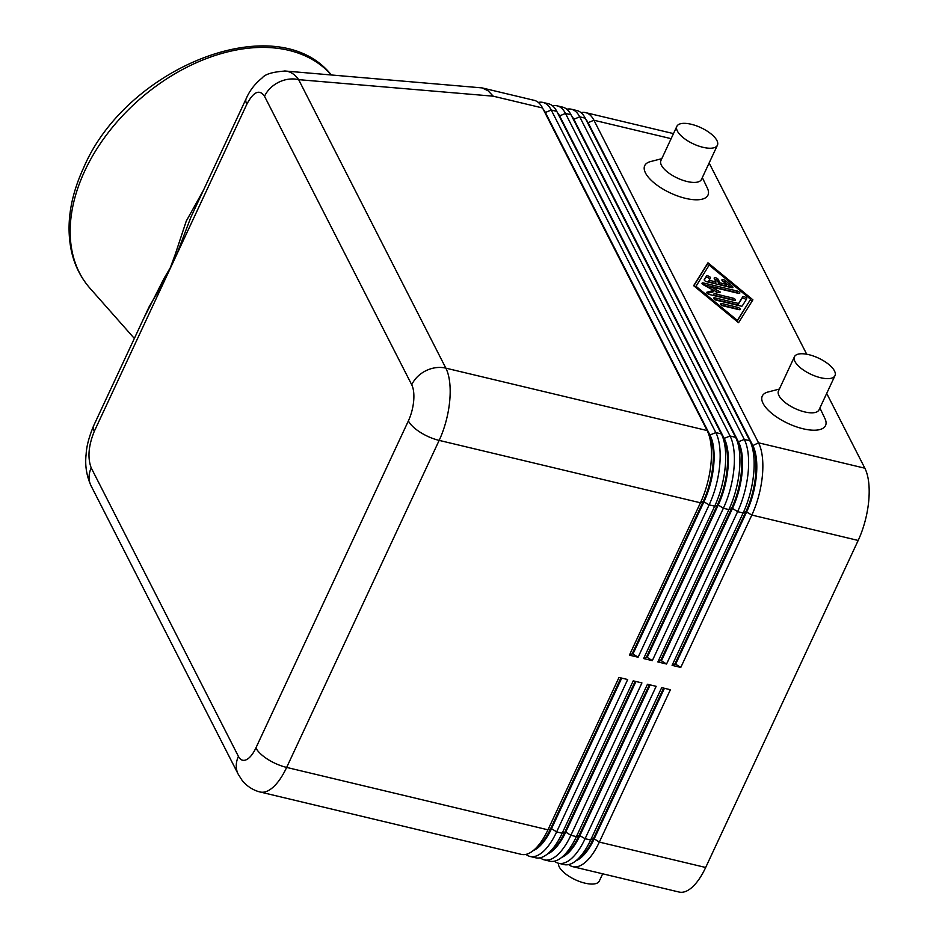 <?xml version="1.0" encoding="UTF-8"?>
<svg xmlns="http://www.w3.org/2000/svg" width="939" height="939" viewBox="0 0 939 939"><rect width="100%" height="100%" fill="white"/><g stroke="black" fill="none" stroke-linecap="round" stroke-linejoin="round"><path stroke-width="1.41" d="M707.137 430.543L445.849 368.147L298.649 79.651L493.233 96.189L488.057 90.754L482.083 87.902L534.221 100.344A53.676 22.43 103.4 0 1 542.542 107.962L707.137 430.543A53.676 22.43 103.4 0 1 707.443 431.165A53.676 22.43 103.4 0 1 711.023 463.15A53.676 22.43 103.4 0 1 700.447 502.788L629.4 655.152L638.097 657.23L709.145 504.865A53.676 22.43 -76.6 0 0 719.72 465.228A53.676 22.43 -76.6 0 0 715.835 432.621L551.24 110.039A53.676 22.43 -76.6 0 0 542.918 102.421L548.446 103.748A53.676 22.43 103.4 0 1 556.78 111.365L721.363 433.935A53.676 22.43 103.4 0 1 721.68 434.569A53.676 22.43 103.4 0 1 725.248 466.554A53.676 22.43 103.4 0 1 714.685 506.18L643.626 658.556L652.323 660.633L723.37 508.257A53.676 22.43 -76.6 0 0 733.946 468.631A53.676 22.43 -76.6 0 0 730.061 436.013L565.478 113.443A53.676 22.43 -76.6 0 0 557.144 105.825L562.684 107.14A53.676 22.43 103.4 0 1 571.006 114.758L735.601 437.339A53.676 22.43 103.4 0 1 735.906 437.961A53.676 22.43 103.4 0 1 739.486 469.946A53.676 22.43 103.4 0 1 728.91 509.584L657.863 661.948L666.561 664.026L737.608 511.661A53.676 22.43 -76.6 0 0 748.183 472.024A53.676 22.43 -76.6 0 0 744.298 439.417L579.703 116.835A53.676 22.43 -76.6 0 0 571.382 109.217L576.91 110.544A53.676 22.43 103.4 0 1 585.243 118.161L749.827 440.731A53.676 22.43 103.4 0 1 750.144 441.365A53.676 22.43 103.4 0 1 753.712 473.35A53.676 22.43 103.4 0 1 743.136 512.976L672.089 665.352L680.787 667.429L751.834 515.053L858.176 540.453A53.676 22.43 -76.6 0 0 868.739 500.816A53.676 22.43 -76.6 0 0 864.854 468.209L758.524 442.809L593.929 120.239A53.676 22.43 -76.6 0 0 585.607 112.621A53.676 22.43 -76.6 0 0 581.006 112.633M672.089 665.352L674.871 663.99L745.918 511.614L751.834 515.053A53.676 22.43 -76.6 0 0 762.409 475.427A53.676 22.43 -76.6 0 0 758.524 442.809L752.843 445.579A49.204 20.564 103.4 0 1 756.4 475.474A49.204 20.564 103.4 0 1 746.705 511.802L675.657 664.178L680.787 667.429M585.877 119.417A49.204 20.564 103.4 0 1 588.248 123.009L752.843 445.579L752.057 445.391M571.651 116.025A49.204 20.564 103.4 0 1 574.022 119.617L738.606 442.187A49.204 20.564 103.4 0 1 742.174 472.082A49.204 20.564 103.4 0 1 732.479 508.41L737.608 511.661L743.136 512.976L745.918 511.614A49.204 20.564 -76.6 0 0 755.613 475.287A49.204 20.564 -76.6 0 0 752.339 445.978L750.144 441.365M571.382 109.217A53.676 22.43 -76.6 0 0 566.78 109.229M657.863 661.948L660.633 660.587L731.692 508.222A49.204 20.564 -76.6 0 0 741.376 471.894A49.204 20.564 -76.6 0 0 738.101 442.574L735.906 437.961M557.414 112.621A49.204 20.564 103.4 0 1 559.785 116.213L724.38 438.783A49.204 20.564 103.4 0 1 727.936 468.678A49.204 20.564 103.4 0 1 718.253 505.006L647.194 657.382L652.323 660.633M557.144 105.825A53.676 22.43 -76.6 0 0 552.543 105.837M643.626 658.556L646.408 657.194L717.455 504.818A49.204 20.564 -76.6 0 0 727.15 468.491A49.204 20.564 -76.6 0 0 723.875 439.17L721.68 434.569M543.188 109.217A49.204 20.564 103.4 0 1 545.559 112.809L710.142 435.391A49.204 20.564 103.4 0 1 713.71 465.286A49.204 20.564 103.4 0 1 704.015 501.614L632.968 653.978L638.097 657.23M542.918 102.421A53.676 22.43 -76.6 0 0 538.317 102.433M629.4 655.152L632.17 653.79L703.229 501.426A49.204 20.564 -76.6 0 0 712.912 465.098A49.204 20.564 -76.6 0 0 709.638 435.778L707.443 431.165M568.658 864.573A53.676 22.43 -76.6 0 0 572.755 866.662L679.097 892.05A53.676 22.43 -76.6 0 0 686.832 890.923A53.676 22.43 -76.6 0 0 705.67 867.483L599.34 842.095L670.387 689.719L661.69 687.641L590.643 840.018A53.676 22.43 103.4 0 1 575.501 861.122A53.676 22.43 103.4 0 1 571.804 863.457A53.676 22.43 103.4 0 1 564.069 864.584L558.529 863.258A53.676 22.43 -76.6 0 0 566.264 862.131A53.676 22.43 -76.6 0 0 585.103 838.691L656.161 686.327L647.464 684.249L576.405 836.614A53.676 22.43 103.4 0 1 561.264 857.73A53.676 22.43 103.4 0 1 557.578 860.054A53.676 22.43 103.4 0 1 549.831 861.18L544.303 859.866A53.676 22.43 -76.6 0 0 552.038 858.739A53.676 22.43 -76.6 0 0 570.877 835.299L641.924 682.923L633.226 680.845L562.179 833.222A53.676 22.43 103.4 0 1 547.038 854.326A53.676 22.43 103.4 0 1 543.341 856.661A53.676 22.43 103.4 0 1 535.606 857.788L530.066 856.462A53.676 22.43 -76.6 0 0 537.812 855.335A53.676 22.43 -76.6 0 0 556.639 831.895L627.698 679.531L619.001 677.453L547.953 829.818A53.676 22.43 103.4 0 1 532.8 850.934A53.676 22.43 103.4 0 1 529.115 853.258A53.676 22.43 103.4 0 1 521.368 854.384L260.08 791.988A53.676 22.43 -76.6 0 0 267.826 790.861A53.676 22.43 -76.6 0 0 286.653 767.421A26.844 10.728 -155 0 1 267.826 759.369A26.844 10.728 -155 0 1 255.889 747.937A26.844 11.221 103.4 0 1 238.436 756.411L91.236 467.927A26.844 21.902 153 0 0 90.825 485.346A26.844 21.902 153 0 0 91.036 485.756L238.248 774.276A26.844 21.902 -27 0 1 238.025 773.842A26.844 21.902 -27 0 1 238.436 756.411M572.755 866.662A53.676 22.43 -76.6 0 0 580.502 865.535A53.676 22.43 -76.6 0 0 599.34 842.095L594.211 838.844L664.413 688.299M575.971 860.758A49.204 20.564 -76.6 0 0 576.945 860.324A49.204 20.564 -76.6 0 0 594.211 838.844L593.413 838.656A49.204 20.564 103.4 0 1 579.539 858.011L575.501 861.122M561.745 857.354A49.204 20.564 -76.6 0 0 562.707 856.931A49.204 20.564 -76.6 0 0 579.973 835.452L650.175 684.895M554.433 861.169A53.676 22.43 -76.6 0 0 558.529 863.258M649.389 684.707L579.187 835.264A49.204 20.564 103.4 0 1 565.301 854.607L561.264 857.73M547.507 853.962A49.204 20.564 -76.6 0 0 548.482 853.528A49.204 20.564 -76.6 0 0 565.748 832.048L635.949 681.503M540.207 857.776A53.676 22.43 -76.6 0 0 544.303 859.866M635.163 681.315L564.961 831.86A49.204 20.564 103.4 0 1 551.076 851.215L547.038 854.326M533.282 850.558A49.204 20.564 -76.6 0 0 534.244 850.135A49.204 20.564 -76.6 0 0 551.522 828.656L621.724 678.099M525.969 854.373A53.676 22.43 -76.6 0 0 530.066 856.462M620.925 677.911L550.724 828.468A49.204 20.564 103.4 0 1 536.838 847.811L532.8 850.934M717.408 145.24L701.468 179.431A22.372 8.944 -155 0 1 682.277 180.077A22.372 8.944 -155 0 1 661.432 165.264A22.372 8.944 -155 0 1 660.927 160.522L676.866 126.331A22.372 8.944 -155 0 1 696.057 125.697A22.372 8.944 -155 0 1 716.903 140.51A22.372 8.944 -155 0 1 717.408 145.24A22.372 8.944 -155 0 1 698.217 145.885A22.372 8.944 -155 0 1 677.383 131.073A22.372 8.944 -155 0 1 676.866 126.331M707.184 187.741A34.896 13.944 -155 0 1 707.372 188.14A34.896 13.944 -155 0 1 685.177 198.27A34.896 13.944 -155 0 1 645.516 173.022A34.896 13.944 -155 0 1 650.457 161.602L661.795 158.668M794.441 356.75L778.49 390.941A22.372 8.944 25 0 0 778.994 395.671A22.372 8.944 25 0 0 799.84 410.484A22.372 8.944 25 0 0 819.031 409.838L834.982 375.647A22.372 8.944 25 0 0 834.466 370.917A22.372 8.944 25 0 0 813.632 356.104A22.372 8.944 25 0 0 794.441 356.75A22.372 8.944 25 0 0 794.946 361.48A22.372 8.944 25 0 0 815.791 376.293A22.372 8.944 25 0 0 834.982 375.647M824.747 418.16A34.896 13.944 -155 0 1 824.935 418.548A34.896 13.944 -155 0 1 802.739 428.689A34.896 13.944 -155 0 1 763.078 403.43A34.896 13.944 -155 0 1 768.02 392.009L779.358 389.075M558.447 863.234A22.372 8.944 25 0 0 559.257 866.897A22.372 8.944 25 0 0 580.102 881.709A22.372 8.944 25 0 0 599.293 881.075L602.685 873.798M246.229 98.548C249.68 90.543 255.044 83.63 262.321 77.808C265.15 74.146 272.826 71.88 285.35 71.024C290.48 71.505 294.905 74.392 298.649 79.651A26.844 21.902 153 0 0 278.836 82.174A26.844 21.902 153 0 0 264.528 96.283L411.728 384.779A26.844 11.221 103.4 0 1 408.383 420.895L255.889 747.937M91.236 467.927C87.433 457.88 88.454 445.673 94.311 431.283A26.844 10.728 -155 0 1 93.712 425.602L149.055 306.924L164.748 280.233L176.379 255.291A8.944 1.08 16.6 0 0 175.135 254.657L170.311 267.756L164.114 278.284L143.244 319.377M731.458 287.627L706.856 281.759A2.242 0.892 -155 0 1 704.238 279.658L706.468 276.101A2.242 0.892 -155 0 1 708.898 276.301A2.242 0.892 -155 0 1 710.494 278.026A2.242 0.892 -155 0 1 710.483 278.073L709.098 280.268L715.999 281.911L714.239 278.46A2.242 0.892 -155 0 1 714.192 277.991A2.242 0.892 -155 0 1 716.105 277.921A2.242 0.892 -155 0 1 718.194 279.399L719.955 282.862L726.868 284.505L722.537 280.949A2.242 0.892 -155 0 1 721.938 279.834A2.242 0.892 -155 0 1 723.323 279.622A2.242 0.892 -155 0 1 725.378 280.62L732.291 286.313A2.242 0.892 -155 0 1 732.901 287.428A2.242 0.892 -155 0 1 731.458 287.627M731.364 287.604L724.685 282.099A2.242 0.892 25 0 0 722.772 281.137M726.868 284.505L726.164 285.996L719.262 284.353L717.502 280.89A2.242 0.892 25 0 0 714.614 279.2M719.955 282.862L719.262 284.353M715.999 281.911L715.307 283.402L708.405 281.759L709.098 280.268M709.802 279.141A2.242 0.892 25 0 0 707.818 277.615A2.242 0.892 25 0 0 705.776 277.58L704.238 280.022M738.617 309.577A2.242 0.892 25 0 0 736.869 308.79L721.34 305.081M737.561 307.299A2.242 0.892 -155 0 1 740.178 309.401A2.242 0.892 -155 0 1 738.735 309.6L723.089 305.868A2.242 0.892 -155 0 1 720.471 303.767A2.242 0.892 -155 0 1 721.915 303.555L737.561 307.299L736.869 308.79M736.986 321.42L750.625 299.295L709.168 265.103L695.47 287.193M695.916 286.219L737.373 320.41L750.625 299.295M737.373 320.41L736.927 321.373M752.902 299.834L738.559 322.711L693.639 285.679L707.983 262.803L752.902 299.834M752.057 301.196L750.378 299.811M708.863 265.584L707.29 264.293L693.792 285.808M707.983 262.803L707.29 264.293M742.279 305.891A2.242 0.892 -155 0 1 740.859 306.067L716.257 300.187A2.242 0.892 -155 0 1 713.64 298.086A2.242 0.892 -155 0 1 715.084 297.886L738.547 303.485L742.69 296.888A2.242 0.892 -155 0 1 745.12 297.088A2.242 0.892 -155 0 1 746.716 298.813A2.242 0.892 -155 0 1 746.693 298.86L742.279 305.891M746.024 299.94A2.242 0.892 25 0 0 744.04 298.402A2.242 0.892 25 0 0 741.998 298.379L737.854 304.975L714.509 299.4M738.547 303.485L737.854 304.975M733.911 300.363A2.242 0.892 25 0 0 732.162 299.564L713.429 295.092L714.121 293.602L732.866 298.086A2.242 0.892 -155 0 1 735.472 300.175A2.242 0.892 -155 0 1 734.04 300.386L709.344 294.494A2.242 0.892 -155 0 1 706.727 292.393A2.242 0.892 -155 0 1 707.102 292.135L713.687 290.468L703.346 284.763A2.242 0.892 -155 0 1 702.032 283.179A2.242 0.892 -155 0 1 703.464 282.968L737.197 291.02A2.242 0.892 -155 0 1 739.815 293.121A2.242 0.892 -155 0 1 738.371 293.332L710.6 286.7L720.295 292.052L714.121 293.602M717.971 292.639L709.896 288.179L710.6 286.7M738.242 293.297A2.242 0.892 25 0 0 736.505 292.51L702.9 284.482M713.687 290.468L712.994 291.959L707.231 293.414M709.133 162.999L806.707 354.226M826.696 393.406L864.854 468.209M94.311 431.283L164.748 280.233A8.944 5.704 35.8 0 0 164.114 278.284M246.816 104.241L176.379 255.291L190.863 217.249L246.206 98.56A26.844 10.728 25 0 0 246.206 98.56A26.844 10.728 25 0 0 246.816 104.241C253.565 91.599 259.469 88.947 264.528 96.283M203.446 190.265L186.262 221.076L175.135 254.657M482.083 87.902L284.693 70.977M858.176 540.453L705.67 867.483M663.615 688.111L593.413 838.656L590.643 840.018L585.103 838.691L579.187 835.264L576.405 836.614L570.877 835.299L565.748 832.048L562.179 833.222L556.639 831.895L551.522 828.656L547.953 829.818L286.653 767.421L439.159 440.391A26.844 10.728 -155 0 1 420.32 432.339A26.844 10.728 -155 0 1 408.383 420.895M411.728 384.779A26.844 21.902 153 0 1 426.024 370.67A26.844 21.902 153 0 1 445.849 368.147A53.676 22.43 -76.6 0 1 449.734 400.753A53.676 22.43 -76.6 0 1 439.159 440.391L700.447 502.788L703.229 501.426L709.145 504.865L714.685 506.18L718.253 505.006L723.37 508.257L728.91 509.584L732.479 508.41L661.432 660.774L666.561 664.026M632.17 653.79L632.968 653.978M646.408 657.194L647.194 657.382M660.633 660.587L661.432 660.774M674.871 663.99L675.657 664.178M671.115 138.667L593.929 120.239L587.638 122.868M721.363 433.935L715.835 432.621L709.368 435.203M749.827 440.731L744.298 439.417L737.831 441.999M585.243 118.161L579.703 116.835L573.412 119.464M735.601 437.339L730.061 436.013L723.593 438.595M571.006 114.758L565.478 113.443L559.174 116.072M556.78 111.365L551.24 110.039L544.949 112.668M331.361 75.003C277.122 6.843 126.413 66.798 83.641 167.752C69.991 197.343 65.93 225.219 71.47 251.359C74.697 265.561 80.871 277.862 90.003 288.273A161.038 108.76 -41.5 0 1 84.756 170.933A161.038 108.76 -41.5 0 1 205.125 59.063A161.038 108.76 -41.5 0 1 331.291 74.92M732.291 286.313L731.657 287.674M725.378 280.62L724.685 282.099M718.194 279.399L717.502 280.89M706.468 276.101L705.776 277.58M721.915 303.555L721.234 304.999M742.69 296.888L741.998 298.379M715.084 297.886L714.403 299.33M732.866 298.086L732.162 299.564M737.197 291.02L736.505 292.51M703.464 282.968L702.795 284.411M707.102 292.135L706.774 292.851M93.712 425.602A26.844 10.728 -155 0 1 93.724 425.578C89.064 436.752 86.529 446.271 86.142 454.159C84.85 465.204 86.482 475.733 91.036 485.756M493.233 96.189L542.542 107.962M90.003 288.273L134.347 338.451M238.248 774.276L242.051 780.262C242.849 781.788 250.009 789.652 260.08 791.988M824.935 418.548L819.9 407.984M702.337 177.577L707.372 188.14M673.486 133.608L585.607 112.621"/></g></svg>
